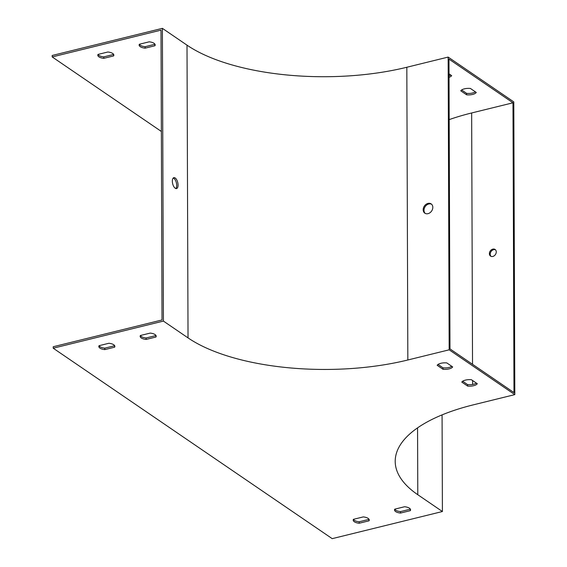 <?xml version="1.0" encoding="UTF-8"?>
<svg xmlns="http://www.w3.org/2000/svg" width="567" height="567" viewBox="0 0 567 567"><rect width="100%" height="100%" fill="white"/><g stroke="black" fill="none" stroke-linecap="round" stroke-linejoin="round"><path stroke-width="0.85" d="M161.368 131.466L52.192 56.941L52.185 55.474L162.389 28.35L163.409 321.085L188.031 337.889A160.348 65.474 179.8 0 0 407.843 359.988L449.17 349.818L448.15 57.083L513.794 101.897L514.815 394.625L449.17 349.818M162.389 28.35L187.004 45.154A160.348 65.474 179.8 0 0 406.822 67.26L448.15 57.083M175.224 188.244A5.613 2.615 -103.8 0 1 172.425 182.432A5.613 2.615 -103.8 0 1 173.863 177.669A5.613 2.615 -103.8 0 1 177.747 182.496A5.613 2.615 -103.8 0 1 176.55 188.57A5.613 2.615 -103.8 0 1 175.224 188.244M514.815 394.625L473.488 404.803A160.348 65.474 179.8 0 0 395.206 461.375A160.348 65.474 179.8 0 0 417.794 494.722L442.409 511.526L332.205 538.65L53.206 348.209L53.199 346.749L162.027 319.958L161.014 30.15L52.192 56.941M173.226 178.045A5.613 2.615 -103.8 0 1 173.814 178.336A5.613 2.615 -103.8 0 1 176.493 183.396A5.613 2.615 -103.8 0 1 175.813 188.535M139.362 44.247A8.016 3.274 179.8 0 0 139.135 45.027A8.016 3.274 179.8 0 0 145.102 48.167L154.94 45.75A8.016 3.274 179.8 0 0 155.167 44.97A8.016 3.274 179.8 0 0 149.199 41.823L139.362 44.247M98.034 54.418A8.016 3.274 179.8 0 0 97.808 55.197A8.016 3.274 179.8 0 0 103.775 58.337L113.613 55.92A8.016 3.274 179.8 0 0 113.839 55.141A8.016 3.274 179.8 0 0 107.872 52.001L98.034 54.418M466.627 94.824A8.016 3.274 179.8 0 0 476.273 92.456L470.412 88.452A8.016 3.274 179.8 0 0 460.765 90.826L466.627 94.824L466.62 93.364A8.016 3.274 179.8 0 0 475.38 91.847M449.036 77.339A8.016 3.274 179.8 0 0 451.651 75.652L449.021 73.859M449.184 119.623A161.949 66.126 -0.2 0 1 471.652 112.968L512.979 102.797L448.972 59.11L449.985 348.918L513.993 392.605L512.979 102.797M53.206 348.209L163.409 321.085M427.979 203.418A5.613 4.408 -55.7 0 0 423.478 207.848A5.613 4.408 -55.7 0 0 424.832 213.171A5.613 4.408 -55.7 0 0 431.636 211.023A5.613 4.408 -55.7 0 0 431.161 203.9A5.613 4.408 -55.7 0 0 427.979 203.418M491.001 256.334A4.012 3.147 124.3 0 1 491.043 251.571A4.012 3.147 124.3 0 1 495.466 249.799M442.076 414.881L442.409 511.526M139.333 44.29A8.016 3.274 179.8 0 0 145.102 46.707L154.94 44.283A8.016 3.274 179.8 0 0 154.961 44.24M98.006 54.467A8.016 3.274 179.8 0 0 103.775 56.877L113.613 54.453A8.016 3.274 179.8 0 0 113.634 54.411M461.651 89.969L466.62 93.364M449.029 75.872A8.016 3.274 179.8 0 0 450.765 75.042M489.378 253.633A4.012 3.147 -55.7 0 0 490.561 256.1A4.012 3.147 -55.7 0 0 492.836 256.447A4.012 3.147 -55.7 0 0 496.047 253.279A4.012 3.147 -55.7 0 0 495.083 249.473A4.012 3.147 -55.7 0 0 491.391 249.806A4.012 3.147 -55.7 0 0 489.378 253.633M146.123 339.442L155.96 337.018A8.016 3.274 179.8 0 0 156.187 336.238A8.016 3.274 179.8 0 0 150.212 333.098L140.375 335.515A8.016 3.274 179.8 0 0 140.148 336.295A8.016 3.274 179.8 0 0 146.123 339.442L146.116 337.975A8.016 3.274 -0.2 0 1 140.354 335.565M104.796 349.612L114.633 347.188A8.016 3.274 179.8 0 0 114.86 346.409A8.016 3.274 179.8 0 0 108.885 343.269L99.048 345.693A8.016 3.274 179.8 0 0 98.821 346.465A8.016 3.274 179.8 0 0 104.796 349.612L104.789 348.145A8.016 3.274 -0.2 0 1 99.027 345.735M359.18 523.249L369.018 520.825A8.016 3.274 179.8 0 0 369.245 520.045A8.016 3.274 179.8 0 0 363.27 516.906L353.432 519.329A8.016 3.274 179.8 0 0 353.206 520.102A8.016 3.274 179.8 0 0 359.18 523.249L359.173 521.782A8.016 3.274 -0.2 0 1 353.404 519.372M477.286 383.724L471.425 379.727A8.016 3.274 179.8 0 0 461.786 382.094L467.64 386.099A8.016 3.274 179.8 0 0 477.286 383.724M452.672 366.92L446.81 362.923A8.016 3.274 179.8 0 0 437.164 365.297L443.025 369.294A8.016 3.274 179.8 0 0 452.672 366.92M400.5 513.071L410.338 510.654A8.016 3.274 179.8 0 0 410.565 509.875A8.016 3.274 179.8 0 0 404.597 506.735L394.76 509.152A8.016 3.274 179.8 0 0 394.533 509.931A8.016 3.274 179.8 0 0 400.5 513.071L400.5 511.611A8.016 3.274 -0.2 0 1 394.731 509.201M155.982 335.508A8.016 3.274 -0.2 0 1 155.953 335.551L146.116 337.975M114.654 345.679A8.016 3.274 -0.2 0 1 114.626 345.728L104.789 348.145M369.039 519.315A8.016 3.274 -0.2 0 1 369.011 519.365L359.173 521.782M476.393 383.115A8.016 3.274 -0.2 0 1 467.64 384.632L462.665 381.244M451.779 366.31A8.016 3.274 -0.2 0 1 443.018 367.827L438.05 364.439M410.359 509.145A8.016 3.274 -0.2 0 1 410.338 509.187L400.5 511.611M431.551 204.212A5.613 4.408 -55.7 0 0 428.794 203.978A5.613 4.408 -55.7 0 0 423.996 210.286A5.613 4.408 -55.7 0 0 425.264 213.426M410.338 509.187L410.338 510.654M443.018 367.827L443.025 369.294M467.64 384.632L467.64 386.099M369.011 519.365L369.018 520.825M114.626 345.728L114.633 347.188M103.775 56.877L103.775 58.337M113.613 54.453L113.613 55.92M155.953 335.551L155.96 337.018M145.102 46.707L145.102 48.167M154.94 44.283L154.94 45.75M187.004 45.154L188.031 337.889M406.822 67.26L407.843 359.988M417.56 427.865L417.794 494.722M472.602 384.461L472.587 380.514M472.531 364.305L471.652 112.968"/></g></svg>
